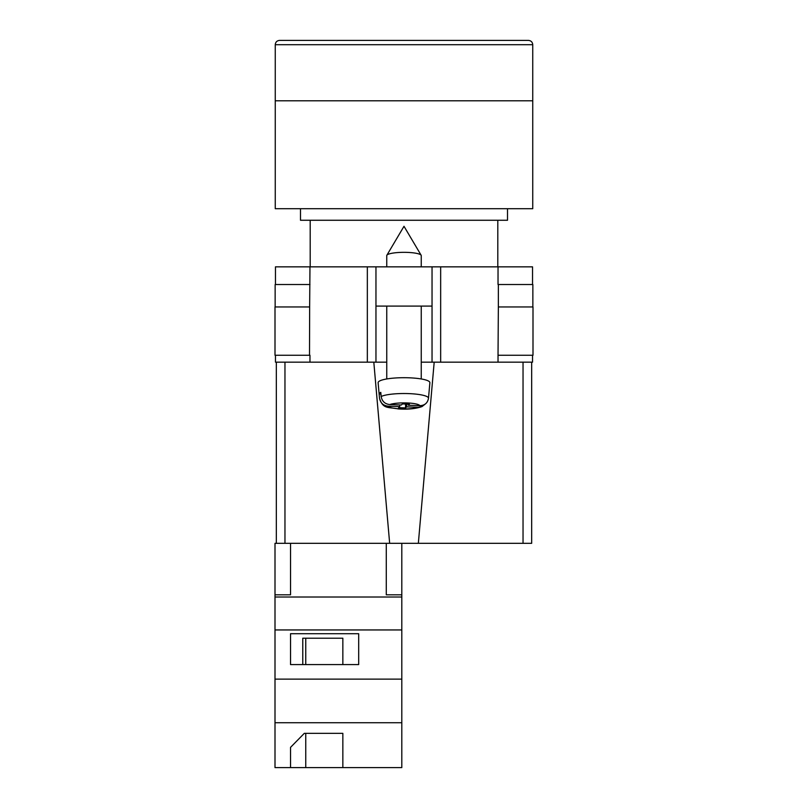 <?xml version="1.0" encoding="UTF-8"?>
<svg xmlns="http://www.w3.org/2000/svg" width="808" height="808" viewBox="0 0 808 808"><rect width="100%" height="100%" fill="white"/><g stroke="black" fill="none" stroke-linecap="round" stroke-linejoin="round"><path stroke-width="1.21" d="M532.533 355.257L532.533 362.166L421.251 362.166L432.038 362.166L432.038 306.091L375.962 306.091L375.962 362.166L386.749 362.166L367.337 362.166L367.337 266.842L275.467 266.842L275.467 284.527M275.467 355.257L275.467 362.166L367.337 362.166M432.038 306.091L432.038 266.842L375.962 266.842L375.962 306.091M367.337 266.842L375.962 266.842M432.038 266.842L532.533 266.842L532.533 284.527M532.997 355.257L498.031 355.257L498.354 306.949L532.997 306.949L532.997 355.257M309.969 355.257L309.969 362.166M309.514 355.257L275.003 355.257L275.003 306.949L309.646 306.949L309.514 355.257M498.031 284.527L498.031 266.842M309.646 306.949L309.969 266.842M275.144 306.949L275.144 284.527L309.969 284.527M532.856 306.949L532.856 284.527L498.354 284.527L498.354 306.949M386.749 266.842L386.749 255.621A17.251 3.293 0 0 1 386.86 255.247A17.251 3.293 0 0 1 387.062 254.995A17.251 3.293 0 0 1 404 252.328A17.251 3.293 0 0 1 421.14 255.247A17.251 3.293 0 0 1 421.251 255.621L421.251 266.842M406.636 404.071L406.636 406.858L418.201 407.293L421.998 406.586C415.777 408.777 407.909 409.555 398.394 408.939C388.002 406.848 383.113 409.434 379.507 398.273A24.492 4.676 0 0 1 379.507 398.122L379.144 393.981A24.856 4.747 0 0 1 379.598 393.163A24.856 4.747 0 0 1 380.79 392.365L381.154 396.506A24.492 4.676 0 0 1 408.676 393.607A24.492 4.676 0 0 1 428.493 398.263C427.614 403.03 424.725 405.505 419.847 405.677L408.282 405.242L409.383 404.172L402.455 403.919L401.364 404.99L389.799 404.555C384.921 404.03 382.043 401.344 381.154 396.506M428.493 398.263L429.876 382.719A25.876 4.939 180 0 0 406.697 377.73A25.876 4.939 180 0 0 378.599 381.699A25.876 4.939 180 0 0 378.124 382.719L379.507 398.273M406.636 406.858L405.545 407.929L398.617 407.676L399.718 406.606L388.153 406.171A15.897 3.03 180 0 0 400.97 408.899A15.897 3.03 180 0 0 418.201 407.293M421.998 406.586L425.23 404.061M379.507 398.122C380.386 402.95 383.275 405.636 388.153 406.171M405.545 404.03L405.545 407.929M399.718 404.929L399.718 406.606M379.144 393.981L380.942 394.051M408.282 404.131L408.282 405.242M401.808 767.6L275.003 767.6L275.003 722.746L401.808 722.746L401.808 767.6M290.537 747.36L290.537 767.6L290.537 747.36L304.313 733.341L342.844 733.341L342.844 767.6L342.844 733.341M284.961 362.166L284.961 543.319L275.003 543.319L275.003 722.746M386.285 543.319L386.285 594.819L401.808 594.819L401.808 629.947L275.003 629.947M401.808 629.947L401.808 679.124L275.003 679.124M358.681 633.714L290.537 633.714L290.537 664.58L358.681 664.58L358.681 633.714L358.681 664.58M275.003 594.819L290.537 594.819L290.537 543.319M401.808 597.011L275.003 597.011M401.808 679.124L401.808 722.746M401.808 594.819L401.808 543.319M342.844 664.58L342.844 638.209L302.768 638.209L302.768 664.58M290.537 664.58L290.537 633.714M302.768 638.209L305.757 638.209L305.757 664.58M305.757 733.341L305.757 767.6M532.745 44.713L532.745 100.788L275.255 100.788L532.745 100.788L532.745 208.696L275.255 208.696L275.255 44.713C275.508 42.097 276.942 40.653 279.568 40.4L528.432 40.4C531.058 40.653 532.492 42.097 532.745 44.713L275.255 44.713M300.485 208.696L300.485 220.261L507.515 220.261L507.515 208.696M531.674 474.306L531.674 362.166L531.674 543.319L523.039 543.319L523.039 362.166M434.189 362.166L418.342 543.319L523.039 543.319M418.342 543.319L389.658 543.319L373.811 362.166M284.961 543.319L389.658 543.319M276.326 543.319L276.326 362.166M440.663 362.166L440.663 266.842M498.031 362.166L498.031 355.257M419.847 405.677A15.897 3.03 180 0 0 407.03 402.95A15.897 3.03 180 0 0 389.799 404.555M421.14 255.247L404 226.291L386.86 255.247M386.749 306.091L386.749 378.952M421.251 306.091L421.251 378.952M497.809 220.261L497.809 266.842M310.191 220.261L310.191 266.842"/></g></svg>
